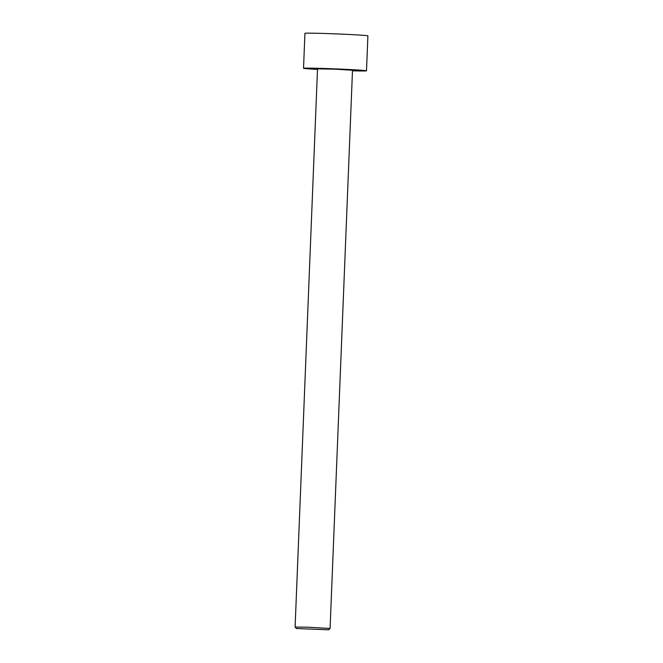 <?xml version="1.0" encoding="UTF-8"?>
<svg xmlns="http://www.w3.org/2000/svg" width="663" height="663" viewBox="0 0 663 663"><rect width="100%" height="100%" fill="white"/><g stroke="black" fill="none" stroke-linecap="round" stroke-linejoin="round"><path stroke-width="0.99" d="M317.494 69.416A31.509 0.68 2.3 0 1 303.53 68.289L304.93 33.316A31.509 0.68 2.3 0 1 336.439 33.904A31.509 0.68 2.3 0 1 367.899 35.843L366.498 70.817A31.509 0.68 2.3 0 1 352.476 70.817M303.53 68.289A31.509 0.68 2.3 0 1 335.039 68.877A31.509 0.68 2.3 0 1 366.498 70.817M328.624 629.8L330.083 628.458L307.359 627.181L295.101 627.049L296.444 628.516L328.624 629.8L296.444 628.516M295.101 627.049L317.519 68.853L335.022 69.176L352.501 70.253L330.083 628.458"/></g></svg>
